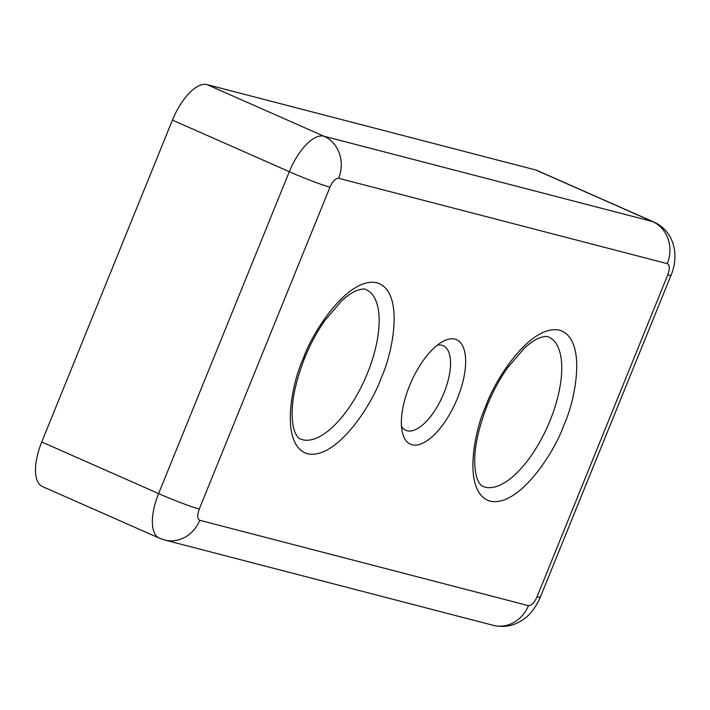 <?xml version="1.0" encoding="UTF-8"?>
<svg xmlns="http://www.w3.org/2000/svg" width="710" height="710" viewBox="0 0 710 710"><rect width="100%" height="100%" fill="white"/><g stroke="black" fill="none" stroke-linecap="round" stroke-linejoin="round"><path stroke-width="1.06" d="M437.307 345.166A46.23 19.827 -66.2 0 1 443.2 345.699A46.23 19.827 -66.2 0 1 443.927 393.038A46.23 19.827 -66.2 0 1 405.863 430.295A46.23 19.827 -66.2 0 1 401.487 426.302M457.48 398.195A57.111 24.495 113.8 0 0 443.173 341.288A57.111 24.495 113.8 0 0 409.555 385.743A57.111 24.495 113.8 0 0 402.579 433.251A57.111 24.495 113.8 0 0 426.284 441.238A57.111 24.495 113.8 0 0 457.48 398.195M207.045 84.614L535.704 169.974A43.514 18.664 -66.2 0 1 536.938 170.4L653.803 221.99A43.514 18.664 -66.2 0 0 652.57 221.555L323.911 136.205L207.045 84.614A43.514 18.664 -66.2 0 0 172.441 120.105L289.316 171.696A43.514 18.664 -66.2 0 1 323.911 136.205A32.633 29.412 104.6 0 1 338.626 178.281L667.285 263.641C669.778 264.999 669.938 268.744 667.764 274.885A32.633 2.059 22.1 0 0 671.039 275.258C674.518 267.058 675.663 258.422 674.473 249.343L672.805 242.758L670.48 237.477C666.646 230.457 661.09 225.292 653.803 221.99M41.739 441.993L158.605 493.583A32.633 2.059 22.1 0 0 199.27 509.043L329.972 187.156A32.633 2.059 22.1 0 1 289.316 171.696L158.605 493.583A43.514 18.664 -66.2 0 0 159.288 538.136L42.422 486.545A43.514 18.664 -66.2 0 1 41.739 441.993L172.441 120.105M563.616 425.752C575.331 401.15 587.773 338.803 559.533 330.177C530.343 323.884 494.613 380.187 486.013 405.605C474.298 430.207 461.846 492.554 490.095 501.18C519.285 507.472 555.016 451.169 563.616 425.752M548.768 337.072A81.588 34.994 -66.2 0 1 550.064 420.604A81.588 34.994 -66.2 0 1 482.88 486.35C480.99 485.968 479.01 483.217 476.942 478.096C471.928 460.763 475.318 436.641 487.104 405.73C492.775 391.849 499.556 379.246 507.464 367.922L524.078 348.45C529.482 343.507 534.328 340.117 538.606 338.279C543.824 336.327 547.215 335.928 548.768 337.072M381.022 378.332C392.736 353.731 405.188 291.375 376.939 282.757C347.749 276.465 312.018 332.768 303.427 358.177C291.712 382.788 279.261 445.135 307.501 453.761C336.7 460.053 372.43 403.75 381.022 378.332M366.183 289.653A81.588 34.994 -66.2 0 1 367.469 373.176A81.588 34.994 -66.2 0 1 300.286 438.931C298.404 438.549 296.425 435.798 294.348 430.668C289.334 413.344 292.724 389.222 304.51 358.302C310.181 344.421 316.971 331.827 324.869 320.503L341.483 301.022C346.888 296.079 351.734 292.689 356.012 290.86C361.239 288.908 364.62 288.508 366.183 289.653M535.704 169.974L652.57 221.555A32.633 29.412 104.6 0 1 667.285 263.641M329.972 187.156C332.733 181.165 335.608 178.21 338.626 178.281M159.288 538.136L164.578 539.973A32.633 29.412 -75.4 0 0 199.75 520.288C197.256 518.939 197.096 515.194 199.27 509.043M164.578 539.973L493.237 625.332A32.633 29.412 -75.4 0 0 528.409 605.648L199.75 520.288M493.237 625.332C503.567 627.729 513.144 626.087 521.983 620.398C529.411 615.801 535.526 608.053 540.328 597.154A32.633 2.059 -157.9 0 1 537.062 596.773C534.31 602.772 531.426 605.728 528.409 605.648M667.764 274.885L537.062 596.773M671.039 275.258L540.328 597.154"/></g></svg>
